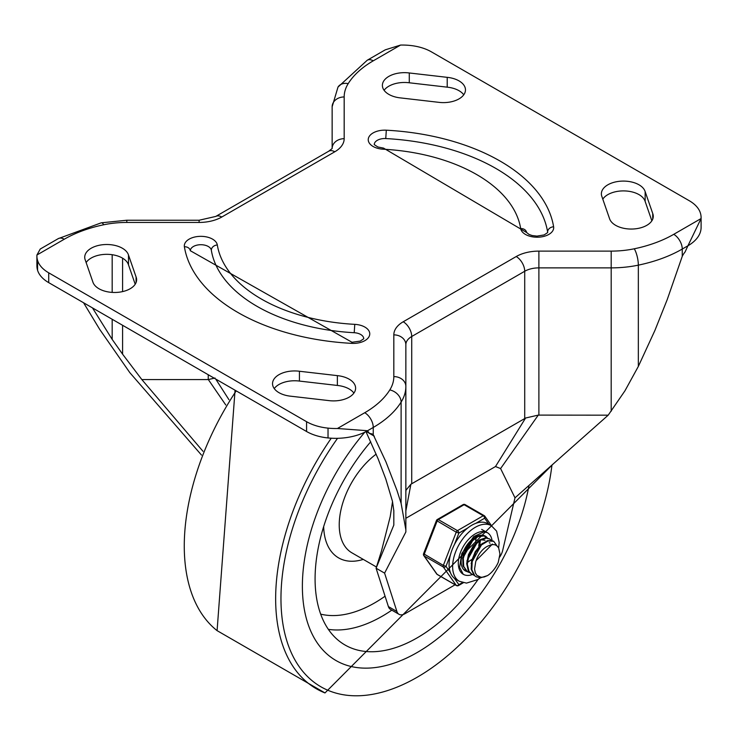 <?xml version="1.0" encoding="UTF-8"?>
<svg xmlns="http://www.w3.org/2000/svg" width="738" height="738" viewBox="0 0 738 738"><rect width="100%" height="100%" fill="white"/><g stroke="black" fill="none" stroke-linecap="round" stroke-linejoin="round"><path stroke-width="1.11" d="M447.21 77.342A22.048 12.731 180 0 1 465.466 89.888A22.048 12.731 180 0 1 438.566 102.305L400.642 97.923A22.048 12.731 180 0 1 382.385 85.387A22.048 12.731 180 0 1 409.286 72.97L447.21 77.342L447.21 87.167A22.048 12.731 180 0 1 463.759 94.796M136.078 276.944A22.048 12.731 180 0 1 136.622 279.739A22.048 12.731 180 0 1 116.475 292.423A22.048 12.731 180 0 1 92.85 281.934L85.267 260.044A22.048 12.731 180 0 1 84.722 257.239A22.048 12.731 180 0 1 104.87 244.555A22.048 12.731 180 0 1 128.495 255.044L136.078 276.944L136.078 282.543M128.495 255.044L128.495 264.868L135.202 284.231M86.143 262.571A22.048 12.731 180 0 1 108.837 254.379A22.048 12.731 180 0 1 128.495 264.868M409.286 72.97L409.286 82.785L447.21 87.167M384.092 90.294A22.048 12.731 180 0 1 409.286 82.785M405.854 518.297L495.484 466.545L525.604 418.012L524.718 418.566L524.718 271.261L411.721 336.5A20.046 11.577 0 0 0 405.854 344.683L405.854 386.426A80.184 46.291 180 0 1 401.112 402.099A119.169 68.8 180 0 1 373.253 427.45L367.579 430.724L337.423 428.501A44.99 25.978 180 0 1 328.032 428.123A40.092 23.146 180 0 1 306.574 421.693L48.717 272.82A40.092 23.146 0 0 1 37.573 260.431A44.99 25.978 0 0 1 36.9 255.966A44.99 25.978 0 0 1 36.928 255.007L40.23 249.038L58.237 238.642A12.029 6.946 60 0 1 64.252 239.232A107.139 61.863 180 0 1 103.735 224.767A68.154 39.345 180 0 1 126.807 222.442L199.112 222.442A32.075 18.515 0 0 0 221.787 217.018L334.784 151.788A32.075 18.515 0 0 0 344.176 138.689L344.176 109.242M337.995 87.084L332.146 106.77L332.146 148.292L332.146 106.77A12.029 9.825 -0 0 1 344.176 96.955A68.154 39.345 180 0 1 348.198 83.625A12.029 9.243 -148.1 0 0 337.995 87.084L367.238 60.239L385.245 49.843L400.577 45.064A44.99 25.978 180 0 1 409.968 45.433A40.092 23.146 180 0 1 431.426 51.863L689.283 200.736A40.092 23.146 0 0 1 700.427 213.125A44.99 25.978 0 0 1 701.1 217.59A44.99 25.978 0 0 1 701.072 218.549L687.927 245.782L682.253 249.057A12.029 6.946 -120 0 0 673.748 234.324L701.072 218.549M201.492 455.078L129.805 372.625L99.658 329.323L83.569 302.755M112.176 319.277L112.176 339.406L92.49 307.912M112.176 339.406L122.591 354.175L122.591 325.292M208.245 374.738L208.245 379.572L215.044 378.013M652.733 213.513L645.15 191.622A22.048 12.731 0 0 0 621.525 181.133A22.048 12.731 0 0 0 601.378 193.817A22.048 12.731 0 0 0 601.922 196.622L609.505 218.513A22.048 12.731 0 0 0 633.13 229.001A22.048 12.731 0 0 0 653.278 216.317A22.048 12.731 0 0 0 652.733 213.513L652.733 219.121M645.15 191.622L645.15 201.446A22.048 12.731 0 0 0 625.492 190.958A22.048 12.731 0 0 0 602.798 199.149M337.358 375.633L299.434 371.251A22.048 12.731 0 0 0 272.534 383.668A22.048 12.731 0 0 0 290.79 396.214L328.714 400.586A22.048 12.731 0 0 0 355.615 388.17A22.048 12.731 0 0 0 337.358 375.633L337.358 385.448L299.434 381.076A22.048 12.731 0 0 0 274.241 388.585M299.434 371.251L299.434 381.076M353.908 393.086A22.048 12.731 0 0 0 337.358 385.448M701.1 217.59L701.1 227.415A44.99 25.978 180 0 1 687.927 245.782L685.048 252.018A46.356 26.762 120 0 0 684.882 252.221A12.029 6.946 120 0 0 682.253 256.335L667.244 299.527L654.92 330.421L638.342 366.408L624.966 390.78L608.195 415.18L514.995 497.836L502.689 550.428A12.029 6.946 -60 0 1 499.672 557.098M373.253 434.737L373.253 427.45A12.029 6.946 -120 0 0 364.747 412.726A107.139 61.863 0 0 0 389.802 389.932A68.154 39.345 0 0 0 393.824 376.601A12.029 9.825 -0 0 1 405.854 386.426L405.854 529.773L401.112 503.371L396.961 490.392L385.965 461.914L373.253 434.737A12.029 6.946 120 0 0 372.542 434.212A12.029 6.946 120 0 0 370.624 433.658A46.356 26.762 120 0 0 370.458 433.649L366.131 431.527M608.195 415.18L538.279 415.107L500.595 468.556L495.484 466.545M525.604 418.012L538.279 415.107M524.718 418.566L410.891 484.239L405.854 510.982M405.854 491.988L406.001 490.216L410.891 484.239M392.533 501.582L390.217 516.618L381.445 551.129L376.085 568.214L393.824 525.059L393.824 510.77L392.45 501.222L385.753 478.907L378.114 458.824L365.965 431.619M384.59 573.122L376.085 568.214L388.4 606.59A12.029 6.946 120 0 0 390.503 609.394L399.009 614.302A12.029 6.946 -60 0 1 396.906 611.498L384.59 573.122L405.854 531.997L405.854 529.773M455.097 584.791L405.014 613.702A12.029 6.946 -60 0 1 399.009 614.302M386.315 130.192A16.54 9.548 0 0 0 368.308 138.809A16.54 9.548 0 0 0 383.225 149.205A152.342 87.96 180 0 1 520.677 228.568A16.54 9.548 0 0 0 538.694 237.175A16.54 9.548 0 0 0 553.611 226.778A185.422 107.056 0 0 0 386.315 130.192L385.753 138.559A10.526 6.079 0 0 0 374.249 144.537M385.753 138.559A179.408 103.578 180 0 1 547.624 232.018A10.526 6.079 0 0 1 547.67 232.516M363.751 338.696A10.526 6.079 0 0 0 354.212 332.718L354.775 324.351A152.342 87.96 180 0 1 217.323 244.988A16.54 9.548 0 0 0 199.306 236.381A16.54 9.548 0 0 0 184.389 246.778A185.422 107.056 0 0 0 351.685 343.364L352.008 342.266L190.321 250.717A6.015 4.889 170.8 0 0 184.389 246.778M190.33 250.791A10.526 6.079 0 0 1 200.367 244.721A10.526 6.079 0 0 1 211.336 250.228A158.356 91.429 0 0 0 354.212 332.718M500.595 468.556L514.995 497.836M208.245 379.572L141.834 379.572L202.978 451.278M141.834 379.572L122.591 354.175M369.148 433.28L367.579 430.724A44.99 25.978 180 0 1 328.032 437.948A40.092 23.146 180 0 1 306.574 431.509L48.717 282.636A40.092 23.146 0 0 1 37.573 270.256A44.99 25.978 0 0 1 36.9 265.781L36.9 255.966M651.857 220.81L645.15 201.446M208.328 379.563L225.782 404.987M417.191 652.503A162.369 93.744 -60 0 1 336.011 660.547A162.369 93.744 -60 0 1 364.812 432.2A162.369 93.744 120 0 0 336.011 660.547A162.369 93.744 120 0 0 417.191 652.503A162.369 93.744 120 0 0 529.017 485.392A162.369 93.744 -60 0 1 417.191 652.503M478.095 579.404A144.399 83.366 -60 0 1 417.191 637.835A144.399 83.366 -60 0 1 343.253 643.933A144.399 83.366 -60 0 1 370.716 441.785M466.674 548.38L467.91 546.249M476.093 538.251L475.945 539.653M470.945 550.816L472.182 548.675M480.346 540.705L480.198 542.116M465.41 570.225L463.685 569.57M469.654 572.679L467.375 571.692L463.704 566.47L463.316 558.352L466.222 549.275L471.628 541.397L478.15 536.572L484.119 535.936L486.932 537.845M485.309 536.461L483.611 535.613L477.68 536.157L471.148 540.899L465.696 548.731L462.726 557.808L463.04 565.963L467.191 571.599M473.907 575.133L471.942 574.339L469.017 571.378L467.311 564.183L468.99 555.225L473.575 546.627L479.857 540.437L486.231 538.113L489.562 538.915L491.194 540.299M489.562 538.915L485.742 537.753L479.377 539.985L473.076 546.111L468.445 554.672L466.693 563.648L468.326 570.898L471.333 573.98M471.656 574.164L473.658 574.865M491.942 544.579L476.148 560.557L475.742 561.673L474.562 569.026L475.309 572.826L476.849 575.326L481.065 577.291L484.156 576.987L487.587 575.566L480.484 577.854L476.195 576.793L474.792 575.751L471.813 569.736L472.2 561.221L475.77 552.227L481.573 544.893L488.113 540.954L493.731 541.314L496.951 545.797M493.316 541.083L487.634 540.557L481.093 544.413L475.254 551.692L471.628 560.668L471.176 569.219L474.082 575.308L476.195 576.793M487.587 575.566A19.741 11.402 120 0 0 498.242 562.319L499.967 554.007L498.62 547.771L496.471 545.456L494.128 544.579L490.936 544.782L487.744 546.129A16.319 9.419 120 0 0 476.148 560.557M482.357 543.352L471.121 563.472M484.995 540.234L480.936 539.773M478.104 540.899L466.877 561M473.851 538.445L462.625 558.537M478.75 546.148L479.349 541.166M467.726 562.264L471.545 559.589M479.931 545.059L480.115 540.797M469.94 552.873L473.427 546.821M468.842 555.631L475.226 544.57M475.678 542.605L475.862 538.343M462.468 553.952L463.436 553.02M465.678 550.428L469.174 544.367M461.997 555.548L463.04 554.681M464.599 553.177L470.973 542.116M492.311 544.035A24.059 13.884 -60 0 1 492.301 544.543A24.059 13.884 -60 0 0 492.311 544.035M472.32 574.542A24.059 13.884 -60 0 1 463.279 574.312A24.059 13.884 -60 0 1 463.279 546.535A24.059 13.884 -60 0 1 487.338 532.651A24.059 13.884 -60 0 1 492.08 540.52A24.059 13.884 -60 0 0 487.338 532.651L483.98 531.877L473.695 536.572L461.794 553.565L459.608 567.282L463.279 574.312A24.059 13.884 -60 0 0 472.32 574.542M487.384 537.937A20.046 11.577 120 0 0 485.327 536.12A20.046 11.577 120 0 0 465.281 547.697A20.046 11.577 120 0 0 465.281 570.843A20.046 11.577 120 0 0 467.163 571.581M498.648 547.827L499.156 542.43L496.609 531.12L491.342 525.705L487.8 523.657A32.075 18.515 120 0 0 475.761 523.353L484.654 518.214A2.002 1.577 -35.1 0 0 484.46 515.871A2.002 1.153 -60 0 0 484.239 515.659A2.002 1.153 -60 0 0 483.233 515.761A2.002 1.153 60 0 1 484.654 518.214L488.943 524.321M454.423 544.561L458.879 533.104A2.002 1.153 -120 0 0 457.459 530.64L438.326 519.598A2.002 1.153 -120 0 0 437.32 519.497A2.002 2.002 0 0 0 436.453 520.511L456.232 532.172L458.879 533.104L467.772 527.965A32.075 18.515 120 0 0 454.423 544.561A32.075 18.515 120 0 0 450.429 554.856A32.075 18.515 120 0 0 450.429 572.651A32.075 18.515 120 0 0 454.423 578.324A32.075 18.515 120 0 0 455.724 579.21L459.267 581.258L466.49 583.112L477.809 579.57L480.383 577.854M450.429 572.651L445.983 566.323L443.344 565.391L423.566 553.731A2.002 2.002 0 0 0 423.796 555.603A2.002 1.577 -35.1 0 0 424.202 555.982L443.344 567.024A2.002 1.577 -35.1 0 0 445.983 566.323L450.429 554.856M462.458 582.586L458.879 584.653A2.002 1.577 144.9 0 1 456.232 585.363L437.099 574.321A2.002 1.577 144.9 0 1 436.684 573.943A2.002 2.002 0 0 0 437.32 574.524A2.002 1.153 120 0 0 437.616 574.616M465.327 504.82A2.002 1.153 120 0 0 465.106 504.617A2.002 2.002 0 0 0 463.095 504.617A2.002 1.153 60 0 1 464.101 504.718L483.233 515.761L457.459 530.64A2.002 1.153 -60 0 0 456.232 532.172L443.344 565.391A2.002 1.153 -60 0 0 443.344 567.024L456.232 585.363A2.002 1.153 -60 0 0 456.453 585.575A2.002 2.002 0 0 0 458.464 585.575A2.002 1.153 -120 0 0 458.879 584.653L454.423 578.324M475.761 523.353A32.075 18.515 120 0 0 467.772 527.965M36.928 255.007L64.252 239.232M367.238 60.239A12.029 6.946 60 0 1 373.253 60.83L400.577 45.064M332.146 148.283A12.029 9.825 0 0 1 344.176 138.689L344.176 96.955M112.176 254.711L112.176 292.396M122.591 291.602L122.591 258.189M337.423 428.501L364.747 412.726M634.265 248.789A12.029 3.321 78.3 0 1 638.342 265.145A80.184 46.291 180 0 1 611.193 267.876L611.193 251.114A68.154 39.345 0 0 0 634.265 248.789A107.139 61.863 0 0 0 673.748 234.324M611.193 411.223L611.193 267.876L538.888 267.876L538.888 251.114L611.193 251.114M682.253 256.335L682.253 249.057A119.169 68.8 180 0 1 638.342 265.145L638.342 366.408M401.112 503.371L401.112 402.099A12.029 9.243 -148.1 0 0 389.802 389.932M393.824 376.601L393.824 334.868A32.075 18.515 180 0 1 403.216 321.768L516.213 256.538A12.029 6.946 60 0 1 524.718 271.261A20.046 11.577 0 0 1 538.888 267.876L538.888 415.18M403.216 321.768A12.029 6.946 -120 0 1 411.721 336.5L411.721 483.805M396.906 611.498L388.4 606.59M520.677 228.568A6.015 4.889 -9.2 0 1 526.609 232.488L383.548 148.107L383.225 149.205M553.611 226.778A6.015 4.889 170.8 0 0 547.624 232.018M351.685 343.364A16.54 9.548 0 0 0 369.692 334.748A16.54 9.548 0 0 0 354.775 324.351M211.336 250.228A6.015 4.889 -9.2 0 1 217.323 244.988M516.213 256.538A32.075 18.515 180 0 1 538.888 251.114M348.198 83.625A107.139 61.863 180 0 1 373.253 60.83M374.314 436.186L369.655 433.501M405.854 344.683A12.029 9.825 180 0 0 393.824 334.868M328.032 428.123L328.032 437.948M306.574 421.693L306.574 431.509M48.717 272.82L48.717 282.636M228.964 399.728L215.717 379.055M334.784 151.788A12.029 6.946 -120 0 0 328.77 151.189L215.773 216.428A12.029 6.946 60 0 1 221.787 217.018M215.773 216.428L199.112 220.238L199.112 222.442M126.807 222.442L126.807 220.238L101.29 222.811A12.029 3.321 78.3 0 1 103.735 224.767M37.573 260.431L37.573 270.256M553.085 464.054L324.988 692.936L217.083 630.639A196.631 113.523 -60 0 1 236.197 390.882M331.27 438.206A196.631 113.523 120 0 0 324.969 692.936M551.959 465.051A192.646 111.226 -60 0 1 346.426 695.196A192.646 111.226 -60 0 1 337.534 438.317M376.159 454.138A61.143 35.295 120 0 0 341.417 507.901A61.143 35.295 120 0 0 351.897 552.827L376.463 567.015M323.668 526.628A72.167 41.66 120 0 0 363.271 559.395M328.364 629.348A142.692 82.379 120 0 0 382.201 616.23A142.692 82.379 120 0 0 391.813 610.151M320.679 614.136A131.668 76.023 120 0 0 374.673 602.891A131.668 76.023 120 0 0 385.07 596.212M456.453 585.575L437.32 574.524A2.002 1.153 120 0 1 437.099 574.321L424.202 555.982A2.002 1.153 120 0 1 424.202 554.339L437.099 521.12A2.002 1.153 120 0 1 438.326 519.598L464.101 504.718A2.002 1.153 120 0 1 465.106 504.617L484.239 515.659A2.002 2.002 0 0 1 484.875 516.249L491.656 525.89M491.342 525.705A32.075 18.515 120 0 0 459.968 543.057A32.075 18.515 120 0 0 457.975 580.372A32.075 18.515 120 0 0 459.267 581.258M383.548 148.107L377.838 146.973L374.249 144.611M547.67 232.581L544.137 234.924L536.987 236.114L532.116 235.533L528.998 234.416L526.618 232.507M363.751 338.77L360.218 341.104L352.008 342.266M199.112 220.238L126.807 220.238M332.146 148.513L328.77 151.189M101.29 222.811L58.237 238.642M217.083 630.639L235.062 390.217M467.071 571.526L467.689 571.885M471.324 573.989L471.942 574.339M493.196 541.009L493.694 541.295M489.248 542.688L490.087 543.168M481.665 529.377L487.338 532.651M463.289 582.789L458.464 585.575M423.796 555.603L436.684 573.943M463.095 504.617L437.32 519.497M436.453 520.511L423.566 553.731"/></g></svg>
